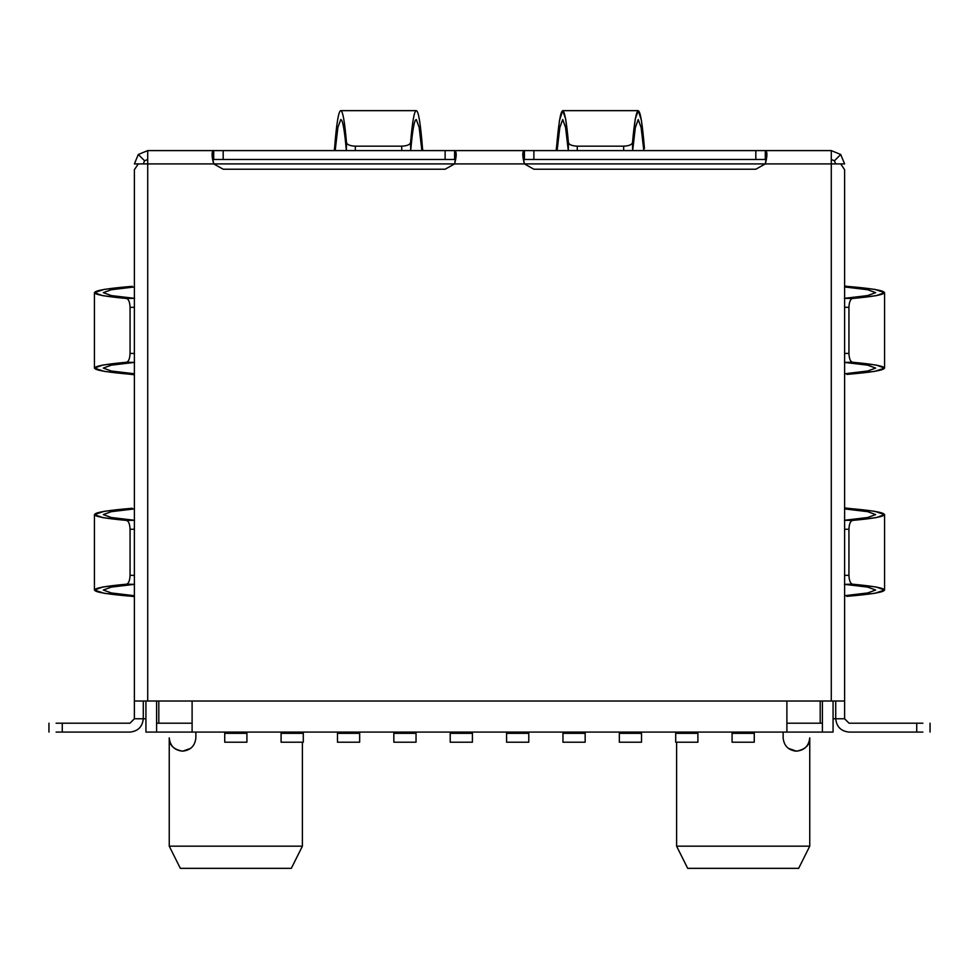 <?xml version="1.0" encoding="UTF-8"?>
<svg xmlns="http://www.w3.org/2000/svg" width="979" height="979" viewBox="0 0 979 979"><rect width="100%" height="100%" fill="white"/><g stroke="black" fill="none" stroke-linecap="round" stroke-linejoin="round"><path stroke-width="1.47" d="M169.245 737.848L169.245 846.162L169.245 737.848C169.11 745.056 173.552 749.498 182.559 751.162C174.531 750.318 170.089 745.876 169.245 737.848C170.089 745.876 174.531 750.318 182.559 751.162C190.587 750.318 195.029 745.876 195.873 737.848L195.873 732.084L195.873 737.848C195.029 745.876 190.587 750.318 182.559 751.162M798.656 868.349L809.755 846.162L676.599 846.162L687.686 868.349L798.656 868.349L687.686 868.349L676.599 846.162L676.599 742.204L676.599 846.162L809.755 846.162L809.755 737.848C808.911 745.876 804.469 750.318 796.441 751.162C788.413 750.318 783.971 745.876 783.127 737.848C783.971 745.876 788.413 750.318 796.441 751.162C805.448 749.498 809.89 745.056 809.755 737.848C808.911 745.876 804.469 750.318 796.441 751.162L788.193 748.299L794.728 751.052M820.194 723.2L820.194 701.013L820.194 723.2L786.896 723.2L822.409 723.2L822.409 732.084L786.896 732.084L822.409 732.084L822.409 723.2L820.194 723.2M454.586 163.909L524.414 163.909L533.885 169.22L755.825 169.22L533.885 169.22L524.414 163.909C522.26 155.881 522.26 151.439 524.414 150.595L454.586 150.595C456.74 151.439 456.74 155.881 454.586 163.909L456.214 154.498L454.586 150.595L454.586 159.479L454.586 150.595L445.115 150.595L445.115 159.479L445.115 150.595L223.175 150.595L223.175 159.479L213.703 159.479L454.586 159.479L223.175 159.479L223.175 150.595L213.703 150.595L212.076 154.498L213.703 163.909L223.175 169.22L213.703 163.909L454.586 163.909L134.392 163.909L138.296 163.909L134.392 169.697L138.296 163.909L147.719 163.909L147.719 701.013L147.719 150.595L831.281 150.595L840.704 154.498L834.426 160.776L835.723 163.909L834.426 160.776L840.704 154.498L831.281 150.595L831.281 163.909L831.281 150.595L524.414 150.595L524.414 159.479L533.885 159.479L524.414 159.479L524.414 150.595L522.786 154.498L524.414 163.909L765.297 163.909L454.586 163.909L445.115 169.22L223.175 169.22L445.115 169.22L454.586 163.909L445.115 169.22M822.409 701.013L822.409 723.2L822.409 701.013M158.806 701.013L158.806 723.2L192.104 723.2L156.591 723.2L156.591 732.084L145.932 732.084L145.932 701.013L145.932 732.084L192.104 732.084L156.591 732.084L156.591 701.013L156.591 723.2L158.806 723.2L158.806 701.013M833.068 732.084L822.409 732.084L833.068 732.084L833.068 701.013L833.068 732.084M783.127 737.848L783.127 732.084L783.127 737.848M182.694 751.162L190.795 748.311M169.245 846.162L302.401 846.162L169.245 846.162L180.344 868.349L291.314 868.349L180.344 868.349L169.245 846.162M786.896 732.084L192.104 732.084L192.104 701.013L192.104 732.084L786.896 732.084L786.896 701.013L786.896 732.084M675.706 742.204L697.905 742.204L697.905 733.332L675.706 733.332L675.706 742.204L675.706 733.332L697.905 733.332L697.905 732.084L697.905 742.204L675.706 742.204M675.706 732.084L675.706 733.332L675.706 732.084M619.34 742.204L641.526 742.204L641.526 733.332L619.34 733.332L619.34 742.204L619.34 733.332L641.526 733.332L641.526 732.084L641.526 742.204L619.34 742.204M619.34 732.084L619.34 733.332L619.34 732.084M562.962 742.204L585.161 742.204L585.161 733.332L562.962 733.332L562.962 742.204L562.962 733.332L585.161 733.332L585.161 732.084L585.161 742.204L562.962 742.204M562.962 732.084L562.962 733.332L562.962 732.084M506.584 742.204L528.782 742.204L528.782 733.332L506.584 733.332L506.584 742.204L506.584 732.084L506.584 733.332L528.782 733.332L528.782 742.204L506.584 742.204M528.782 732.084L528.782 733.332L528.782 732.084M450.218 742.204L472.416 742.204L472.416 733.332L450.218 733.332L450.218 742.204L450.218 733.332L472.416 733.332L472.416 742.204L450.218 742.204M472.416 732.084L472.416 733.332L472.416 732.084M450.218 733.332L450.218 732.084L450.218 733.332M393.839 742.204L416.038 742.204L416.038 733.332L393.839 733.332L393.839 742.204L393.839 733.332L416.038 733.332L416.038 742.204L393.839 742.204M416.038 732.084L416.038 733.332L416.038 732.084M393.839 733.332L393.839 732.084L393.839 733.332M337.474 742.204L359.66 742.204L359.66 733.332L337.474 733.332L337.474 742.204L337.474 733.332L359.66 733.332L359.66 742.204L337.474 742.204M359.66 732.084L359.66 733.332L359.66 732.084M337.474 733.332L337.474 732.084L337.474 733.332M303.294 733.332L281.095 733.332L281.095 742.204L303.294 742.204L303.294 733.332L303.294 742.204L281.095 742.204L281.095 732.084L281.095 733.332L303.294 733.332L303.294 732.084L303.294 733.332M732.084 742.204L754.271 742.204L754.271 733.332L732.084 733.332L732.084 742.204L732.084 732.084L732.084 733.332L754.271 733.332L754.271 742.204L732.084 742.204M754.271 732.084L754.271 733.332L754.271 732.084M224.729 742.204L246.916 742.204L246.916 733.332L224.729 733.332L224.729 742.204L224.729 733.332L246.916 733.332L246.916 742.204L224.729 742.204M246.916 732.084L246.916 733.332L246.916 732.084M224.729 733.332L224.729 732.084L224.729 733.332M786.896 701.013L192.104 701.013L844.608 701.013L844.608 718.77L835.723 718.77C836.568 726.797 841.01 731.227 849.038 732.084L916.736 732.084L849.038 732.084C841.01 731.227 836.568 726.797 835.723 718.77L835.723 701.013L835.723 718.77L833.068 718.77L844.608 718.77L844.608 169.697L844.608 701.013L786.896 701.013M335.173 150.595L337.902 127.368L340.765 119.524C342.711 119.658 344.571 130.023 346.346 150.644L346.493 142.604C344.669 121.433 342.76 110.786 340.765 110.651C338.587 110.835 336.507 123.44 334.549 148.453L334.194 150.595L334.549 148.453C336.507 123.44 338.587 110.835 340.765 110.651L416.295 110.651C414.301 110.786 412.392 121.433 410.568 142.604C412.392 121.433 414.301 110.786 416.295 110.651L340.765 110.651C342.76 110.786 344.669 121.433 346.493 142.604C347.153 144.745 350.115 145.932 355.365 146.165L401.696 146.165C406.934 145.932 409.895 144.757 410.568 142.604L410.703 150.644C412.489 130.023 414.35 119.658 416.295 119.524L419.159 127.368L421.888 150.595M129.962 732.084L56.109 732.084L129.962 732.084C137.99 731.227 142.432 726.797 143.277 718.77L134.392 718.77L134.392 701.013L134.392 718.77L143.277 718.77L143.277 701.013L143.277 718.77L145.932 718.77L143.277 718.77C142.432 726.797 137.99 731.227 129.962 732.084M56.109 723.2L129.962 723.2L62.264 723.2L62.264 732.084L62.264 723.2L56.109 723.2M922.891 732.084L916.736 732.084L916.736 723.2L922.891 723.2L849.038 723.2L916.736 723.2L916.736 732.084L922.891 732.084M849.038 723.2L844.608 718.77L849.038 723.2M643.827 150.595L641.123 127.539L638.235 119.524L635.347 127.564L632.654 150.595L643.827 150.595M568.285 150.595L565.593 127.564L562.705 119.524L559.817 127.539L557.112 150.595L568.285 150.595M623.709 150.595L623.635 146.165L577.304 146.165L577.231 150.595L577.304 146.165L623.635 146.165C628.873 145.932 631.834 144.757 632.507 142.604L635.273 118.924L638.235 110.651L641.465 120.454L644.451 148.453C640.499 100.396 636.521 98.451 632.507 142.604L632.654 150.644L632.507 142.604C631.834 144.757 628.873 145.932 623.635 146.165L623.709 150.595M410.703 150.644L410.568 142.604C409.895 144.757 406.934 145.932 401.696 146.165L401.769 150.595L401.696 146.165L355.365 146.165L355.291 150.595L355.365 146.165C350.115 145.932 347.153 144.745 346.493 142.604L346.346 150.644M130.06 307.357L130.06 353.382L134.392 353.456L130.06 353.382L130.06 307.357C129.84 302.119 128.653 299.158 126.511 298.485L102.734 295.67L94.437 292.648L104.251 289.368L132.263 286.333C84.157 290.359 82.236 294.41 126.511 298.485L134.539 298.338L126.511 298.485C128.653 299.158 129.84 302.119 130.06 307.357L134.392 307.284L130.06 307.357M134.392 362.414L111.361 365.155L103.321 368.092L111.325 371.017L134.392 373.77L134.392 362.414M134.392 286.969L111.325 289.723L103.321 292.648L111.361 295.585L134.392 298.326L134.392 286.969M134.392 529.223L130.06 529.296L130.06 575.322L134.392 575.395L130.06 575.322L130.06 529.296C129.84 524.059 128.653 521.097 126.511 520.424L102.734 517.61L94.437 514.587L104.251 511.307L132.263 508.272C84.157 512.298 82.236 516.349 126.511 520.424L134.539 520.277L126.511 520.424C128.653 521.097 129.84 524.059 130.06 529.296L134.392 529.223M134.392 508.909L111.325 511.662L103.321 514.587L111.361 517.524L134.392 520.265L134.392 508.909M134.392 584.353L111.361 587.094L103.321 590.031L111.325 592.956L134.392 595.709L134.392 584.353M765.297 159.479L533.885 159.479L533.885 150.595L533.885 159.479L755.825 159.479L755.825 150.595L755.825 159.479L765.297 159.479L765.297 150.595L765.297 159.479L766.386 159.699M844.608 353.456L848.94 353.382L848.94 307.357L844.608 307.284L848.94 307.357L848.94 353.382C849.16 358.62 850.347 361.581 852.489 362.254L876.266 365.069L884.563 368.092L874.749 371.371L846.737 374.406C894.843 370.38 896.764 366.33 852.489 362.254L844.461 362.401L852.489 362.254C850.347 361.581 849.16 358.62 848.94 353.382L844.608 353.456M844.608 373.77L867.675 371.017L875.679 368.092L867.639 365.155L844.608 362.414L844.608 373.77M844.608 298.326L867.639 295.585L875.679 292.648L867.675 289.723L844.608 286.969L844.608 298.326M844.608 575.395L848.94 575.322L848.94 529.296L844.608 529.223L848.94 529.296L848.94 575.322C849.16 580.559 850.347 583.521 852.489 584.194L876.266 587.008L884.563 590.031L874.749 593.311L846.737 596.346C894.843 592.319 896.764 588.269 852.489 584.194L844.461 584.341L852.489 584.194C850.347 583.521 849.16 580.559 848.94 575.322L844.608 575.395M844.608 595.709L867.675 592.956L875.679 590.031L867.639 587.094L844.608 584.353L844.608 595.709M844.608 520.265L867.639 517.524L875.679 514.587L867.675 511.662L844.608 508.909L844.608 520.265M144.574 160.776L147.719 159.479L144.574 160.776L143.277 163.909L144.574 160.776L138.296 154.498L144.574 160.776L143.277 163.909L144.574 160.776M147.719 150.595L138.296 154.498L134.392 163.909L138.296 154.498L147.719 150.595L147.719 163.909L213.703 163.909C211.537 155.881 211.537 151.439 213.703 150.595L213.703 159.479L213.703 150.595L147.719 150.595M840.704 163.909L844.608 163.909L840.704 154.498L844.608 163.909L840.704 163.909L844.608 169.697L840.704 163.909L831.281 163.909L831.281 701.013L831.281 163.909L840.704 163.909M831.281 159.479L834.426 160.776L835.723 163.909L834.426 160.776L831.281 159.479M765.297 163.909L766.924 154.498L765.297 150.595C767.463 151.439 767.463 155.881 765.297 163.909L831.281 163.909L765.297 163.909L755.825 169.22M134.392 701.013L134.392 169.697L134.392 701.013L147.719 701.013L134.392 701.013M192.104 701.013L147.719 701.013L192.104 701.013M212.614 159.699L213.703 159.479L212.614 159.699M454.586 159.479L455.676 159.699M523.324 159.699L524.414 159.479L523.324 159.699M844.608 507.917L874.749 511.307L884.563 514.587L876.266 517.61L852.489 520.424C850.347 521.097 849.16 524.046 848.94 529.296C849.16 524.046 850.347 521.097 852.489 520.424C896.764 516.349 894.843 512.298 846.737 508.272L844.608 507.917M844.461 520.277L852.489 520.424L844.461 520.277M846.737 286.333L874.749 289.368L884.563 292.648L876.266 295.67L852.489 298.485C850.347 299.158 849.16 302.107 848.94 307.357C849.16 302.107 850.347 299.158 852.489 298.485C896.764 294.41 894.843 290.359 846.737 286.333L844.608 285.978L846.737 286.333M844.461 298.338L852.489 298.485L844.461 298.338M556.133 150.595L559.474 120.454L562.705 110.651L565.666 118.924L568.432 142.604C569.093 144.745 572.054 145.932 577.304 146.165C572.054 145.932 569.093 144.745 568.432 142.604C564.418 98.451 560.441 100.396 556.488 148.453L556.133 150.595M416.295 110.651C418.474 110.835 420.554 123.44 422.512 148.453L422.867 150.595L422.512 148.453C420.554 123.44 418.474 110.835 416.295 110.651M132.263 596.346L104.251 593.311L94.437 590.031L102.734 587.008L126.511 584.194C128.653 583.521 129.84 580.571 130.06 575.322C129.84 580.571 128.653 583.521 126.511 584.194C82.236 588.269 84.157 592.319 132.263 596.346L134.392 596.7L132.263 596.346M134.539 584.341L126.511 584.194L134.539 584.341M134.392 374.761L104.251 371.371L94.437 368.092L102.734 365.069L126.511 362.254C128.653 361.581 129.84 358.632 130.06 353.382C129.84 358.632 128.653 361.581 126.511 362.254C82.236 366.33 84.157 370.38 132.263 374.406L134.392 374.761M134.539 362.401L126.511 362.254L134.539 362.401M568.297 150.644L568.432 142.604L568.297 150.644M134.392 718.77L129.962 723.2L134.392 718.77M291.314 868.349L302.401 846.162L302.401 742.204M884.563 590.031L884.563 514.587M884.563 368.092L884.563 292.648M638.235 110.651L562.705 110.651M94.437 514.587L94.437 590.031M94.437 368.092L94.437 292.648M930.05 723.2L930.05 732.084M48.95 723.2L48.95 732.084"/></g></svg>
